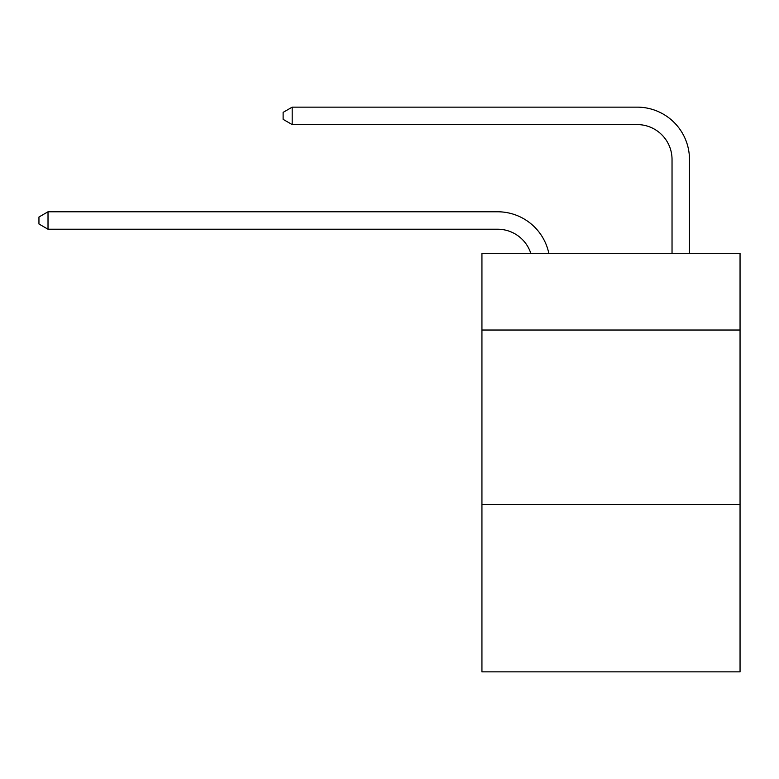 <?xml version="1.0" encoding="UTF-8"?>
<svg xmlns="http://www.w3.org/2000/svg" width="779" height="779" viewBox="0 0 779 779"><rect width="100%" height="100%" fill="white"/><g stroke="black" fill="none" stroke-linecap="round" stroke-linejoin="round"><path stroke-width="1.17" d="M740.05 330.033L740.05 253.292L481.938 253.292L481.938 330.033L740.05 330.033L740.05 671.858L481.938 671.858L481.938 330.033M740.05 504.432L481.938 504.432M497.625 229.221A34.88 34.88 -32.6 0 1 530.791 253.292A34.88 34.88 -30.3 0 0 497.625 229.221L48.016 229.221L38.95 223.992L38.95 217.02L48.016 211.781L497.625 211.781A52.32 52.32 147.4 0 1 548.825 253.292M672.034 253.292L672.034 159.461A34.88 34.88 14.9 0 0 637.154 124.582L292.183 124.582L283.118 119.353L283.118 112.371L292.183 107.142L637.154 107.142A52.32 52.32 36.4 0 1 689.473 159.461L689.473 253.292M48.016 229.221L48.016 211.781L497.625 211.781M672.034 159.461A34.88 34.88 -143.6 0 0 637.154 124.582A34.88 34.88 -143.6 0 1 672.034 159.461A34.88 34.88 -143.6 0 0 637.154 124.582A34.88 34.88 -143.6 0 1 672.034 159.461A34.88 34.88 -143.6 0 0 637.154 124.582A34.88 34.88 -143.6 0 1 672.034 159.461A34.88 34.88 -143.6 0 0 637.154 124.582A34.88 34.88 -143.6 0 1 672.034 159.461A34.88 34.88 -143.6 0 0 637.154 124.582A34.88 34.88 -143.6 0 1 672.034 159.461A34.88 34.88 -143.6 0 0 637.154 124.582A34.88 34.88 -143.6 0 1 672.034 159.461A34.88 34.88 -143.6 0 0 637.154 124.582A34.88 34.88 -143.6 0 1 672.034 159.461A34.88 34.88 -143.6 0 0 637.154 124.582A34.88 34.88 -143.6 0 1 672.034 159.461A34.88 34.88 -143.6 0 0 637.154 124.582A34.88 34.88 -143.6 0 1 672.034 159.461A34.88 34.88 -143.6 0 0 637.154 124.582A34.88 34.88 -143.6 0 1 672.034 159.461A34.88 34.88 -143.6 0 0 637.154 124.582A34.88 34.88 -143.6 0 1 672.034 159.461A34.88 34.88 -143.6 0 0 637.154 124.582A34.88 34.88 -143.6 0 1 672.034 159.461A34.88 34.88 -143.6 0 0 637.154 124.582A34.88 34.88 -143.6 0 1 672.034 159.461A34.88 34.88 -143.6 0 0 637.154 124.582A34.88 34.88 -143.6 0 1 672.034 159.461A34.88 34.88 -143.6 0 0 637.154 124.582A34.88 34.88 -143.6 0 1 672.034 159.461A34.88 34.88 -143.6 0 0 637.154 124.582A34.88 34.88 -143.6 0 1 672.034 159.461A34.88 34.88 -143.6 0 0 637.154 124.582A34.88 34.88 -143.6 0 1 672.034 159.461A34.88 34.88 -143.6 0 0 637.154 124.582A34.88 34.88 -143.6 0 1 672.034 159.461A34.88 34.88 -143.6 0 0 637.154 124.582A34.88 34.88 -143.6 0 1 672.034 159.461A34.88 34.88 -143.6 0 0 637.154 124.582A34.88 34.88 -143.6 0 1 672.034 159.461A34.88 34.88 -143.6 0 0 637.154 124.582A34.88 34.88 -143.6 0 1 672.034 159.461A34.88 34.88 -143.6 0 0 637.154 124.582A34.88 34.88 -143.6 0 1 672.034 159.461A34.88 34.88 -143.6 0 0 637.154 124.582A34.88 34.88 -143.6 0 1 672.034 159.461A34.88 34.88 -143.6 0 0 637.154 124.582A34.88 34.88 -143.6 0 1 672.034 159.461A34.88 34.88 -143.6 0 0 637.154 124.582A34.88 34.88 -143.6 0 1 672.034 159.461A34.88 34.88 -143.6 0 0 637.154 124.582A34.88 34.88 -143.6 0 1 672.034 159.461A34.88 34.88 -143.6 0 0 637.154 124.582A34.88 34.88 -143.6 0 1 672.034 159.461A34.88 34.88 -143.6 0 0 637.154 124.582A34.88 34.88 -143.6 0 1 672.034 159.461A34.88 34.88 -143.6 0 0 637.154 124.582A34.88 34.88 -143.6 0 1 672.034 159.461A34.88 34.88 -143.6 0 0 637.154 124.582A34.88 34.88 -143.6 0 1 672.034 159.461A34.88 34.88 -143.6 0 0 637.154 124.582A34.88 34.88 -143.6 0 1 672.034 159.461A34.88 34.88 -143.6 0 0 637.154 124.582A34.88 34.88 -143.6 0 1 672.034 159.461M292.183 107.142L292.183 124.582"/></g></svg>
